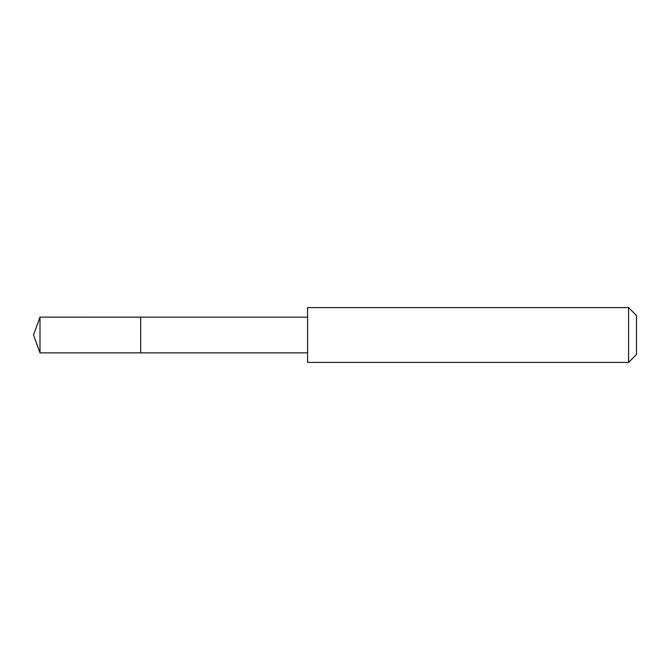 <?xml version="1.0" encoding="UTF-8"?>
<svg xmlns="http://www.w3.org/2000/svg" width="670" height="670" viewBox="0 0 670 670"><rect width="100%" height="100%" fill="white"/><g stroke="black" fill="none" stroke-linecap="round" stroke-linejoin="round"><path stroke-width="1" d="M140.667 352.856L140.667 317.144L39.999 317.136L39.999 352.864L140.667 352.856L140.667 317.144L307.572 317.144L307.572 352.856L39.999 352.864L33.5 335L39.999 352.864M307.589 308.954L307.589 362.411L628.586 362.411L628.586 307.589L307.589 307.589L307.589 308.954M628.586 307.589L636.5 315.503L636.5 354.497L628.586 362.411M33.5 335L39.999 317.136M307.572 352.856L307.589 362.411M307.572 317.144L307.589 307.589"/></g></svg>
